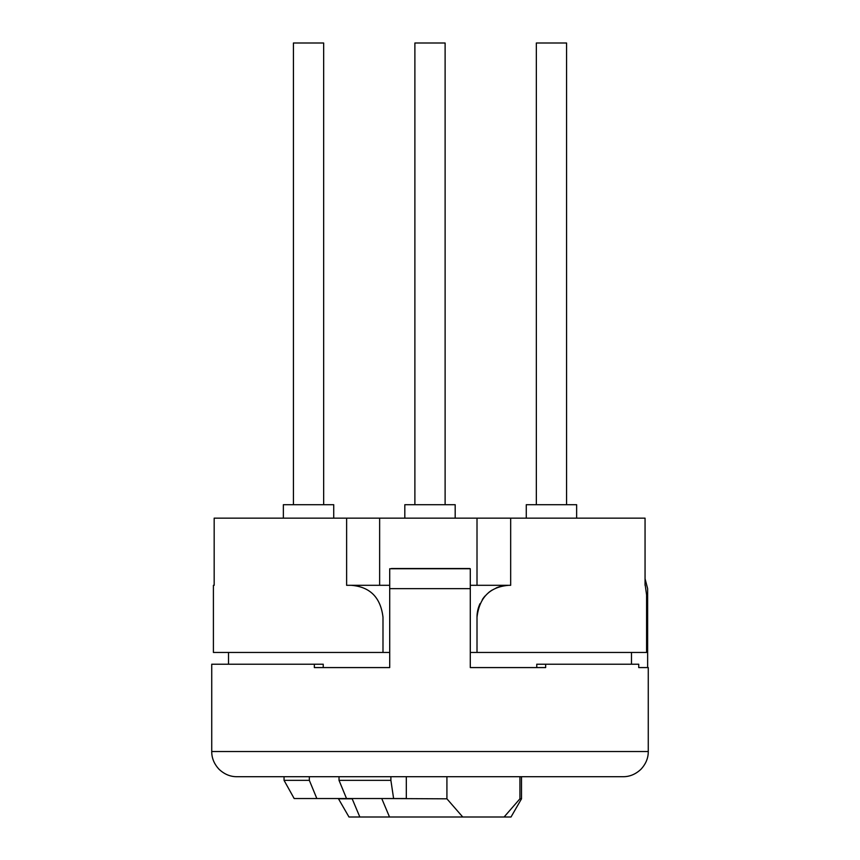 <?xml version="1.0" encoding="UTF-8"?>
<svg xmlns="http://www.w3.org/2000/svg" width="860" height="860" viewBox="0 0 860 860"><rect width="100%" height="100%" fill="white"/><g stroke="black" fill="none" stroke-linecap="round" stroke-linejoin="round"><path stroke-width="1.29" d="M214.172 585.305L213.409 585.305L214.172 585.305L214.172 518.15L346.623 518.15L346.623 585.305L389.709 585.305M389.709 568.75L389.709 588.67L389.709 568.75L470.291 568.75L470.291 588.659L470.291 568.75M647.634 667.575L647.634 588.659L645.054 578.716M648.268 667.575L638.733 667.575L638.733 664.21L545.659 664.21L545.659 667.575L470.291 667.575L470.291 588.659L389.709 588.659L389.709 667.575L314.341 667.575L314.341 664.21L211.732 664.21L211.732 751.522L648.268 751.522L648.268 667.575M211.732 751.522C211.7 758.09 214.161 764.024 219.106 769.324C224.417 774.279 230.351 776.741 236.919 776.709L623.081 776.709C629.649 776.741 635.583 774.279 640.893 769.324C645.838 764.024 648.3 758.09 648.268 751.522M390.892 776.709L390.892 780.353L339.023 780.353L339.023 776.709M406.318 776.709L406.318 798.532L393.611 798.532L390.892 780.353M521.504 776.709L521.504 798.822L519.924 798.822L519.924 776.709M381.862 798.532L446.921 798.822L446.921 776.709M446.921 798.822L462.755 817L504.089 817L519.924 798.822M359.835 817L348.988 817L338.496 798.822L352.181 798.822L359.835 817L389.515 817L381.862 798.822M462.755 817L389.515 817M521.504 798.822L511.012 817L504.089 817M393.611 798.532L316.846 798.532L309.342 780.353L284.047 780.353L294.174 798.532L316.846 798.532M309.342 776.709L309.342 780.353M284.047 776.709L284.047 780.353M346.526 798.532L339.023 780.353M323.231 667.575L323.231 664.21L314.341 664.21M545.659 664.21L536.769 664.21L536.769 667.575M213.409 585.305L213.409 652.461L389.709 652.461M645.247 585.305L646.591 594.948L646.591 652.461L470.291 652.461M645.054 585.305L645.054 518.15L346.623 518.15M477.01 652.461L477.01 617.2C479.385 597.388 490.017 586.757 508.916 585.305L510.668 585.305L510.668 518.15M382.99 652.461L382.99 617.2C380.614 597.388 369.983 586.757 351.084 585.305M508.066 585.305L470.291 585.305L508.066 585.305M477.01 518.15L477.01 585.305M477.01 617.2A31.895 31.895 0 0 1 480.041 603.634M482.31 599.592A31.895 31.895 0 0 1 485.126 595.937M488.415 592.755A31.895 31.895 0 0 1 492.103 590.089M496.08 588.004A31.895 31.895 0 0 1 500.262 586.499M504.562 585.606A31.895 31.895 0 0 1 508.066 585.316M379.636 518.15L379.636 585.305M455.187 518.15L455.187 504.712L404.813 504.712L404.813 518.15M445.114 504.712L445.114 43L414.885 43L414.885 504.712M576.641 518.15L576.641 504.712L526.266 504.712L526.266 518.15M566.568 504.712L566.568 43L536.339 43L536.339 504.712M333.734 518.15L333.734 504.712L283.359 504.712L283.359 518.15M323.661 504.712L323.661 43L293.432 43L293.432 504.712M391.45 568.514L469.678 568.514M228.524 664.21L228.524 652.461M631.476 664.21L631.476 652.461"/></g></svg>
